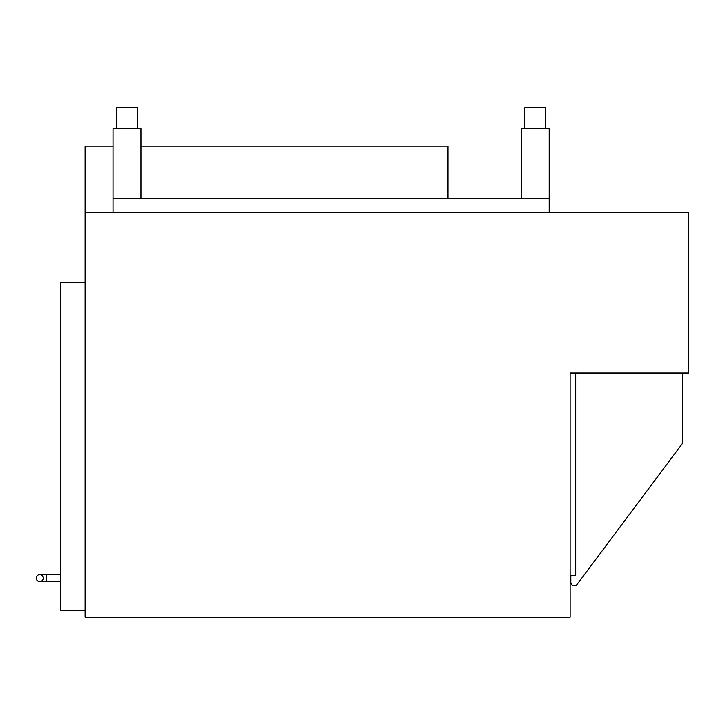 <?xml version="1.0" encoding="UTF-8"?>
<svg xmlns="http://www.w3.org/2000/svg" width="725" height="725" viewBox="0 0 725 725"><rect width="100%" height="100%" fill="white"/><g stroke="black" fill="none" stroke-linecap="round" stroke-linejoin="round"><path stroke-width="1.09" d="M113.018 212.461L113.018 198.505L549.178 198.505L549.178 128.715L521.266 128.715L521.266 198.505M549.178 212.461L549.178 198.505M570.113 575.351L575.695 575.351L575.695 372.967L570.113 372.967L688.75 372.967L688.75 212.461L85.097 212.461L85.097 617.22L570.113 617.22L570.113 372.967L570.113 587.912M570.811 582.302L570.811 575.351L570.811 582.302A3.489 3.489 0 0 0 577.091 584.386L682.47 443.455L682.47 372.967M116.508 128.715L116.508 107.78L137.442 107.78L137.442 128.715M140.931 198.505L140.931 128.715L113.018 128.715L113.018 198.505M524.755 128.715L524.755 107.78L545.689 107.78L545.689 128.715M85.097 282.243L60.673 282.243L60.673 610.242L85.097 610.242M43.228 578.142A3.489 3.489 0 0 1 39.739 581.631A3.489 3.489 0 0 1 36.25 578.142A3.489 3.489 0 0 1 39.739 574.653A3.489 3.489 0 0 1 43.228 578.142M39.739 581.631A3.489 3.489 0 0 1 36.25 578.142A3.489 3.489 0 0 1 39.739 574.653A3.489 3.489 0 0 0 36.25 578.142A3.489 3.489 0 0 0 39.739 581.631L46.717 581.631L46.717 574.653L39.739 574.653M85.097 212.461L85.097 146.16L113.018 146.16M447.987 198.505L447.987 146.16L140.931 146.16M60.673 574.653L46.717 574.653M60.673 581.631L46.717 581.631"/></g></svg>
